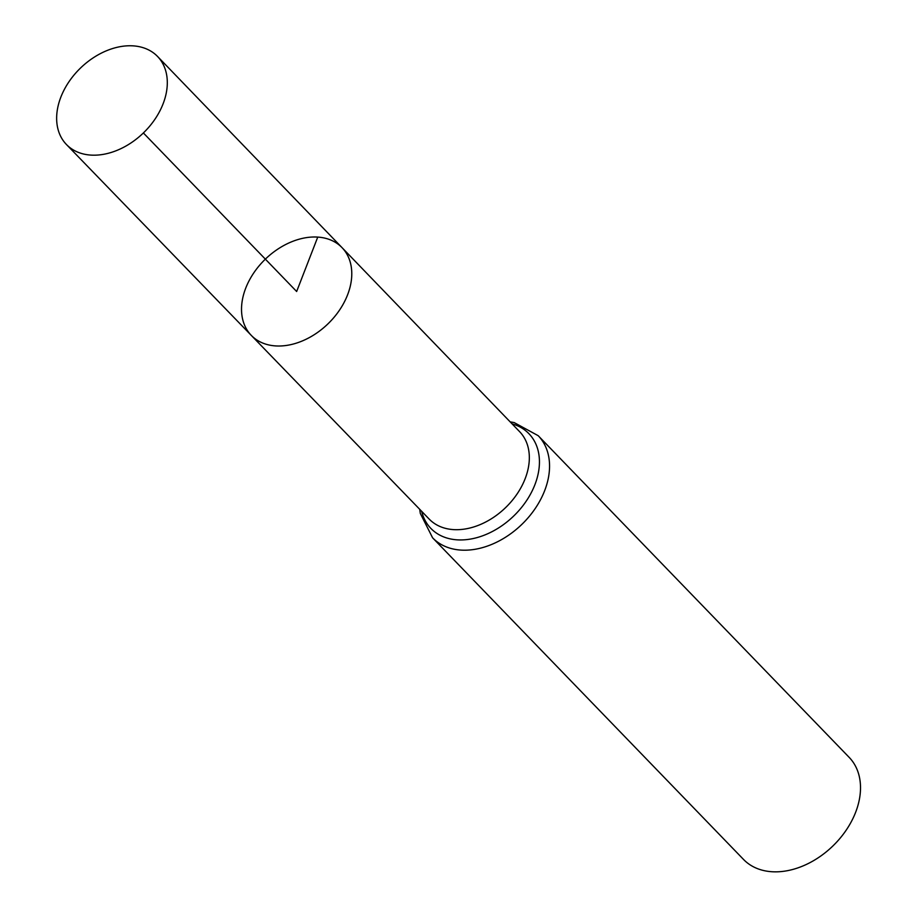 <?xml version="1.0" encoding="UTF-8"?>
<svg xmlns="http://www.w3.org/2000/svg" width="917" height="917" viewBox="0 0 917 917"><rect width="100%" height="100%" fill="white"/><g stroke="black" fill="none" stroke-linecap="round" stroke-linejoin="round"><path stroke-width="1.38" d="M317.752 237.09A63.113 45.013 -44 0 0 253.78 272.899A63.113 45.013 -44 0 0 251.292 335.393A63.113 45.013 -44 0 0 327.942 323.873A63.113 45.013 -44 0 0 342.052 247.659A63.113 45.013 -44 0 0 317.752 237.09L296.649 291.503L143.373 132.954M432.595 537.809L743.549 859.47A73.452 52.395 -44 0 0 832.774 846.082A73.452 52.395 -44 0 0 849.165 757.362L538.21 435.701A73.452 52.395 136 0 1 535.276 508.431A73.452 52.395 136 0 1 460.838 550.085A73.452 52.395 136 0 1 432.595 537.809L420.307 513.44L419.711 509.302M251.292 335.393L429.213 519.114A62.883 44.853 136 0 0 453.376 529.602A62.883 44.853 136 0 0 517.096 493.954A62.883 44.853 136 0 0 519.641 431.689L342.052 247.659A63.113 45.013 136 0 1 339.496 310.141A63.113 45.013 136 0 1 275.547 345.915A63.113 45.013 136 0 1 251.292 335.393L66.448 144.519A63.353 45.185 136 0 1 80.57 67.984A63.353 45.185 136 0 1 157.541 56.453A63.353 45.185 136 0 1 154.984 119.176A63.353 45.185 136 0 1 90.783 155.088A63.353 45.185 136 0 1 66.448 144.519M512.099 423.872A68.167 48.624 136 0 1 532.651 489.907A68.167 48.624 136 0 1 457.113 539.838A68.167 48.624 136 0 1 421.66 511.308M510.15 421.866L514.173 422.577L538.21 435.701M342.052 247.659L157.541 56.453"/></g></svg>
